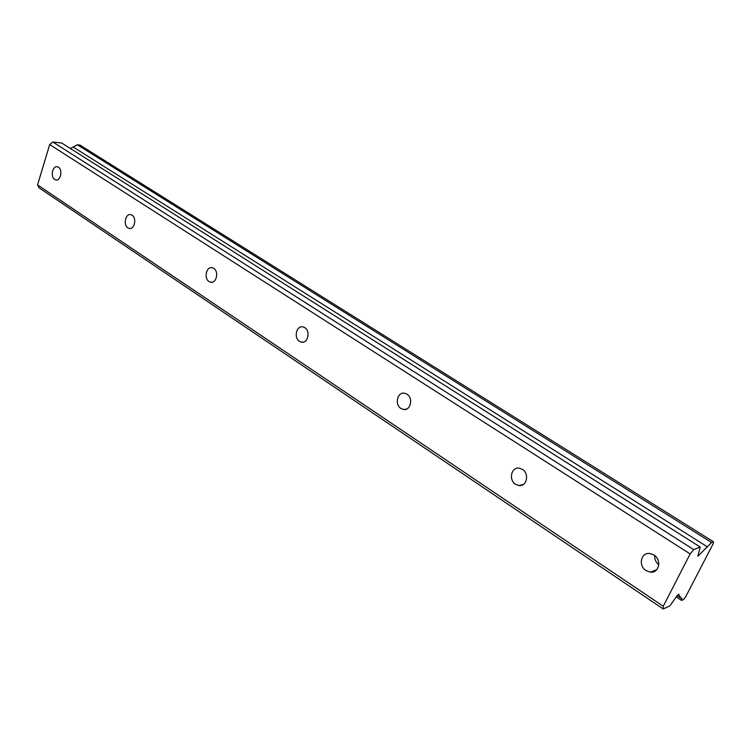 <?xml version="1.0" encoding="UTF-8"?>
<svg xmlns="http://www.w3.org/2000/svg" width="751" height="751" viewBox="0 0 751 751"><rect width="100%" height="100%" fill="white"/><g stroke="black" fill="none" stroke-linecap="round" stroke-linejoin="round"><path stroke-width="1.13" d="M646.057 570.619L650.479 572.168C659.19 573.285 661.941 559.702 653.924 554.989L649.653 553.487C640.894 552.314 638.078 565.832 646.057 570.619M54.701 179.461L55.762 179.921C60.54 181.338 62.971 169.81 58.428 167.229L57.395 166.788C52.608 165.361 50.176 176.851 54.701 179.461M127.905 227.882L129.2 228.426C134.448 229.9 137.029 218.015 132.063 215.18L130.805 214.645C125.539 213.171 122.957 225.009 127.905 227.882M209.05 281.559L210.646 282.216C216.438 283.718 219.161 271.468 213.706 268.342L212.176 267.713C206.365 266.192 203.634 278.396 209.05 281.559M299.508 341.386L301.498 342.193C307.901 343.695 310.745 331.088 304.756 327.633L302.841 326.854C296.41 325.333 293.547 337.894 299.508 341.386M400.968 408.497L403.503 409.492C410.609 410.957 413.529 397.992 406.929 394.162L404.479 393.205C397.354 391.712 394.406 404.62 400.968 408.497M515.571 484.311L518.875 485.54C526.761 486.892 529.671 473.59 522.396 469.347L519.204 468.155C511.29 466.756 508.333 480.002 515.571 484.311M690.131 553.928L663.255 606.264L37.55 184.906L49.679 144.567L690.131 553.928L693.727 549.601L700.204 547.038L697.895 556.153L711.582 542.522L713.45 541.781L713.319 543.471L685.532 597.064L683.513 599.523L681.589 600.415L676.247 596.867M681.589 600.415L681.777 598.04L680.932 598.181L678.585 594.125M663.255 606.264L663.217 608.967L669.873 605.869L677.327 595.346L678.82 594.276M49.679 144.567L52.861 142.033L693.727 549.601M663.217 608.967L39.061 187.825L37.55 184.906M52.861 142.033L61.695 143.019L700.204 547.038M70.369 148.51L77.344 144.783L79.925 145.074L713.45 541.781M654.712 555.562C654.478 559.251 655.839 562.339 658.796 564.799M711.582 542.522L77.344 144.783M707.47 546.897L73.316 147.093M698.796 555.58L697.989 555.073M680.932 598.181L677.12 595.646M650.479 572.168L656.834 569.596M55.762 179.921L56.532 179.987M129.2 228.426L130.233 228.482M210.646 282.216L212.082 282.226M301.498 342.193L303.545 342.09M403.503 409.492L406.479 409.107M518.875 485.54L523.269 484.498"/></g></svg>
